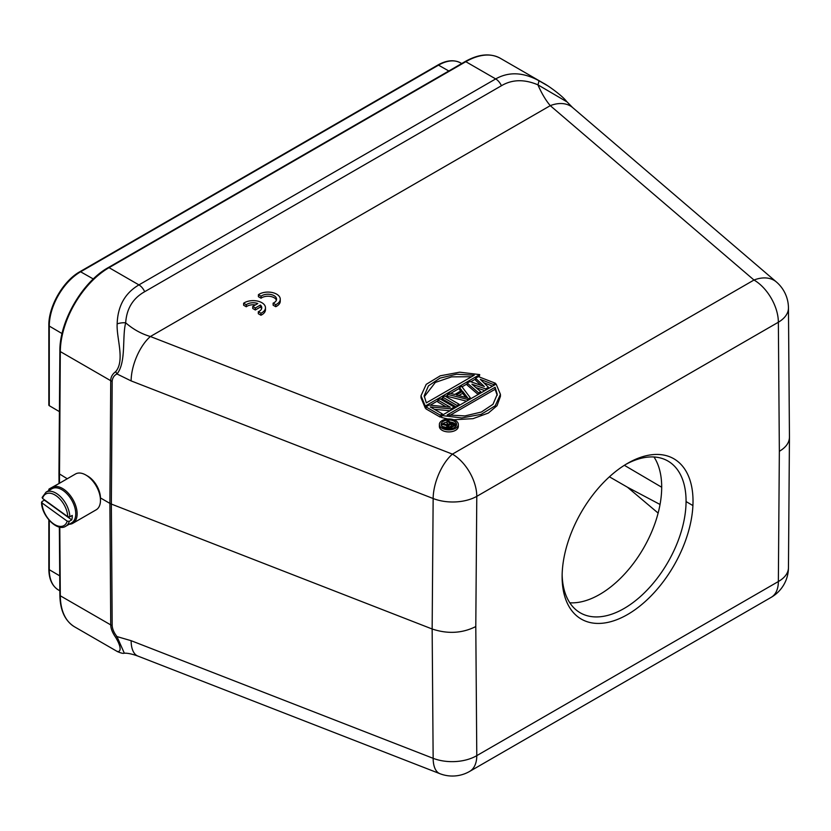 <?xml version="1.0" encoding="UTF-8"?>
<svg xmlns="http://www.w3.org/2000/svg" width="831" height="831" viewBox="0 0 831 831"><rect width="100%" height="100%" fill="white"/><g stroke="black" fill="none" stroke-linecap="round" stroke-linejoin="round"><path stroke-width="1.25" d="M562.14 574.678A87.639 50.598 120 0 0 580.277 612.831A87.639 50.598 120 0 0 667.916 562.223A87.639 50.598 120 0 0 667.916 461.028A87.639 50.598 120 0 0 625.805 464.404M653.997 456.988A87.639 50.598 -60 0 1 643.547 548.159A87.639 50.598 -60 0 1 569.817 602.797M49.517 490.134A20.682 11.935 60 0 1 52.176 487.465L75.507 473.992A20.682 11.935 60 0 1 85.842 475.02L85.842 475.02A20.682 11.935 60 0 1 100.468 500.345A20.682 11.935 60 0 1 96.188 509.808L72.858 523.281A20.682 11.935 60 0 1 69.212 524.247M100.468 500.345L100.468 498.236A18.095 10.45 -120 0 0 87.671 476.07L85.842 475.02M258.42 294.693L261.059 296.21A8.611 4.976 180 0 1 270.677 294.465A8.611 4.976 180 0 1 276.567 299.191A8.611 4.976 180 0 1 273.119 303.17L275.747 304.686A12.309 7.105 0 0 0 280.265 299.191A12.309 7.105 0 0 0 272.09 292.491A12.309 7.105 0 0 0 258.42 294.693L258.42 296.698L261.059 298.215A8.611 4.976 180 0 1 269.826 296.345A8.611 4.976 180 0 1 276.391 300.188M273.119 303.17L273.119 305.185L275.747 306.701A12.309 7.105 0 0 0 280.265 301.196L280.265 299.191M458.328 424.433L458.328 426.448A9.473 5.474 180 0 1 452.469 431.497A9.473 5.474 180 0 1 442.144 430.313A9.473 5.474 180 0 1 439.37 426.448L439.37 424.433A9.473 5.474 180 0 1 448.844 418.959A9.473 5.474 180 0 1 458.328 424.433A9.473 5.474 180 0 1 452.469 429.492A9.473 5.474 180 0 1 442.144 428.308A9.473 5.474 180 0 1 439.37 424.433M500.428 394.361L495.234 405.777L481.17 414.337L461.745 417.951L441.708 415.531L496.159 384.088L500.428 394.361L500.428 396.366L497.042 405.705L488.358 413.038L473.047 418.647L453.799 419.769M447.867 418.99L441.708 417.536L441.708 415.531M425.981 407.647L425.275 408.052L425.275 406.047L421.005 395.774L426.21 384.358L440.274 375.799L459.688 372.184L479.726 374.604L479.175 376.931M475.592 378.998L470.824 381.751M467.209 383.839L462.015 386.841M459.522 388.285L450.651 393.406M447.639 395.14L445.509 396.377M442.746 397.966L440.617 399.192M437.854 400.791L430.25 405.185M425.275 408.052L421.005 397.789L421.005 395.774M478.157 394.486L467.209 385.085L467.209 383.081L470.003 381.471L484.338 386.519L475.592 378.24L478.386 376.63L495.453 383.257L493.365 384.462L480.328 379.362L488.472 387.288L485.678 388.898L471.946 384.202L480.785 391.723L480.785 392.97M480.952 385.324L475.592 380.245L475.592 378.24M492.575 386.166L483.787 382.717M484.847 390.622L475.893 387.568M460.696 391.048L459.522 389.531L459.522 387.516L461.62 386.311L470.304 397.779L467.51 399.389L447.639 394.372L449.737 393.167L454.775 394.465L461.766 390.425L459.522 387.516M466.586 401.165L447.639 396.387L447.639 394.372M456.364 407.065L442.746 399.212L442.746 397.197L444.845 395.992L459.117 404.23L457.029 405.445L442.746 397.197M441.708 416.289L440.253 417.131L425.981 408.894L425.981 406.878L429.128 405.071L450.309 407.211L437.854 400.023L439.952 398.818L454.225 407.055L451.088 408.873L430.198 406.899L442.352 413.911L442.352 415.157M446.091 406.785L437.854 402.038L437.854 400.023M449.945 410.774L434.364 409.299M252.728 306.473L255.335 307.979L260.415 305.05A8.611 4.976 180 0 1 261.775 307.73A8.611 4.976 180 0 1 258.316 311.718L260.944 313.235A12.309 7.105 0 0 0 265.473 307.73A12.309 7.105 0 0 0 257.298 301.04A12.309 7.105 0 0 0 243.628 303.232L246.256 304.748A8.611 4.976 180 0 1 257.807 303.544L252.728 306.473L252.728 308.488L255.335 309.994L260.415 307.055A8.611 4.976 180 0 1 261.599 308.737M243.628 303.232L243.628 305.247L246.256 306.764A8.611 4.976 180 0 1 255.387 304.935M258.316 311.718L258.316 313.723L260.944 315.24A12.309 7.105 0 0 0 265.473 309.745L265.473 307.73M658.121 513.08L627.467 487.226L609.414 476.807M627.467 487.226L660.032 504.469M49.424 490.186L49.268 490.093A1.475 0.852 180 0 1 48.842 489.501A1.475 0.852 180 0 1 49.278 488.898L58.897 483.58M93.301 278.977L80.617 271.789A1.475 0.852 -120 0 0 79.88 271.716C63.208 280.888 48.447 306.452 48.842 325.472L48.842 405.071A1.475 0.852 0 0 0 49.268 405.673L59.417 411.636M627.571 463.355A92.563 53.444 -60 0 1 693.023 501.145A92.563 53.444 -60 0 1 627.571 614.514A92.563 53.444 -60 0 1 562.12 576.724A92.563 53.444 -60 0 1 627.571 463.355L627.571 463.366M59.874 350.973A1.475 0.841 0.4 0 0 60.31 351.586A68.931 39.795 -60 0 1 109.048 267.655A1.475 0.852 60 0 0 108.31 267.572C82.487 281.761 59.479 321.389 59.874 350.973L58.949 473.618L67.259 478.76M475.789 626.564L476.786 755.639L778.356 581.534L779.353 451.306L778.356 322.231L476.786 496.346L475.789 626.564C462.244 633.347 447.691 634.157 432.151 628.994L111.354 504.064L112.185 625.587L110.731 624.891L109.889 503.378L111.354 504.064L112.185 381.387L110.72 380.691C110.752 377.066 112.403 374.054 115.675 371.654C125.201 360.54 116.319 338.144 117.161 323.872C117.711 306.12 124.962 293.125 138.922 284.898L495.681 78.924C508.634 71.611 522.948 72.152 538.613 80.545L547.504 85.666M779.353 451.306C785.897 447.41 789.263 442.746 789.45 437.324L789.45 437.148M100.468 497.935L109.889 503.378L110.731 380.702L60.31 351.586L59.458 483.258M117.42 651.577L74.582 626.844A68.931 39.795 -60 0 1 60.31 595.785L59.79 527.124M117.161 651.286C116.319 651.826 125.201 653.602 115.675 637.377C112.403 632.64 110.752 628.485 110.731 624.891L60.31 595.785A1.475 0.862 -0.4 0 1 59.874 595.183C60.144 610.401 65.047 620.954 74.582 626.844M108.31 267.572L465.069 61.608A1.475 0.852 60 0 1 465.807 61.681L495.681 78.924A9.847 5.682 60 0 1 501.415 85.738C512.114 79.381 524.278 79.07 537.896 84.824A9.847 1.745 -62.5 0 0 538.613 80.545M776.393 281.979A34.466 23.33 130.6 0 0 753.987 280.026A34.466 19.902 -120 0 1 778.356 322.231A34.466 20.079 179.6 0 0 788.453 307.917A34.466 34.466 0 0 0 776.393 281.979L572.673 107.604A34.466 23.33 130.6 0 0 572.621 107.552A34.466 23.33 130.6 0 0 550.267 105.651C545.79 100.374 541.677 93.436 537.896 84.824L566.939 101.849M117.161 323.872A9.847 4.321 -7.5 0 1 125.678 322.812C126.624 308.654 132.95 298.287 144.667 291.712L501.415 85.738M115.665 371.654L116.984 373.971C126.416 362.306 121.97 337.147 125.678 322.812C133.137 329.305 141.374 333.875 150.39 336.513A34.466 15.737 111.3 0 0 131.121 380.899L117.026 373.992A16.225 11.063 -130.1 0 0 112.154 381.367M115.675 637.356L117.005 636.588L131.121 640.691A34.466 15.737 111.3 0 0 137.842 656.054A34.466 15.737 111.3 0 0 137.884 656.075L439.911 773.692A34.466 34.466 0 0 0 469.65 771.417A34.466 19.902 60 0 0 476.786 755.639A34.466 20.079 -0.4 0 1 433.148 758.319A34.466 15.737 111.3 0 0 439.911 773.692M124.338 653.208L116.984 636.608M442.352 413.911L440.253 415.126L440.253 417.131M451.088 410.119L451.088 408.873M454.225 408.301L454.225 407.055M440.253 415.126L425.981 406.878M457.029 406.691L457.029 405.445M459.117 405.476L459.117 404.23M467.51 400.635L467.51 399.389M470.304 399.025L470.304 397.779M480.785 391.723L478.687 392.938L478.687 394.185M485.678 390.144L485.678 388.898M488.472 388.534L488.472 387.288M493.365 385.709L493.365 384.462M495.453 384.504L495.453 383.257M478.687 392.938L467.209 383.081M479.726 374.604L425.275 406.047M456.344 394.964L462.628 391.328L467.687 397.883L456.344 394.964M426.313 402.869L424.184 395.805L428.443 385.854L440.056 378.095L456.541 374.21L474.231 375.207L426.313 402.869M495.12 387.267L497.25 394.33L492.991 404.281L481.378 412.041L464.893 415.926L447.203 414.929L495.12 387.267L495.12 389.272L449.841 415.417M443.38 427.591A7.728 4.467 180 0 1 441.116 424.433A7.728 4.467 180 0 1 448.844 419.977A7.728 4.467 180 0 1 456.572 424.433A7.728 4.467 180 0 1 451.804 428.557A7.728 4.467 180 0 1 443.38 427.591M462.628 391.328L462.628 393.343L465.755 397.384M458.754 395.587L462.628 393.343M471.593 376.734L451.617 376.848L435.34 382.426L424.226 396.792M497.218 395.317L495.12 389.272M456.375 425.441A7.728 4.467 0 0 0 450.277 422.055M446.985 422.117A7.728 4.467 0 0 0 442.58 423.831M441.791 424.62A7.728 4.467 0 0 0 441.313 425.441M446.891 428.754L446.746 426.21L447.93 427.643L449.737 427.934L455.762 425.223L455.762 426.428M446.746 427.57L441.832 426.303M448.73 424.298L446.985 423.291L446.985 421.286L447.961 420.725L455.762 425.223M441.791 426.261L441.791 424.288L447.068 425.649L446.746 426.21M446.922 428.754L446.922 426.874M447.265 428.806L447.265 427.259M447.93 428.869L447.93 427.643M448.584 428.9L448.584 427.84M449.737 428.869L449.737 427.934M450.88 428.744L450.88 427.851M451.867 428.547L451.867 427.477M441.791 424.288L442.923 423.633L447.712 424.89L450.475 423.301L446.985 421.286M449.561 427.269L448.065 426.033L451.472 423.872L453.955 425.306L449.561 427.269M451.472 423.872L451.472 425.877L452.22 426.313M448.387 425.659L448.387 426.77M449.228 427.176L451.472 425.877M42.506 497.063L42.516 498.423A18.22 10.523 60 0 1 56.477 495.972A18.22 10.523 60 0 1 67.737 516.674L69.825 516.83L72.266 515.428A19.695 11.374 60 0 1 71.736 519.905L69.295 521.317L67.207 521.162A18.22 10.523 60 0 1 53.236 523.613A18.22 10.523 60 0 1 41.986 502.911L41.986 501.54L44.417 500.137L71.736 519.905M67.207 521.162L41.986 502.911L41.986 501.54M67.737 516.674L42.516 498.423M69.825 516.83A19.695 11.374 60 0 0 55.906 493.105A19.695 11.374 60 0 0 46.058 492.129L51.979 488.721A19.695 11.374 60 0 1 61.826 489.688A19.695 11.374 60 0 1 74.686 507.045A19.695 11.374 60 0 1 71.674 522.824L65.753 526.241A19.695 11.374 60 0 0 69.295 521.317M52.176 487.465A20.682 11.935 60 0 1 62.522 488.483A20.682 11.935 60 0 1 76.026 506.713A20.682 11.935 60 0 1 72.858 523.281M255.335 307.979L255.335 309.994M260.415 305.05L260.415 307.055M260.944 313.235L260.944 315.24M246.256 304.748L246.256 306.764M261.059 296.21L261.059 298.215M275.747 304.686L275.747 306.701M131.121 380.899L433.148 498.517A34.466 15.737 111.3 0 1 452.417 454.131L753.987 280.026L550.267 105.651L150.39 336.513L452.417 454.131A34.466 19.902 60 0 1 476.786 496.346A34.466 19.726 -179.6 0 1 433.148 498.517L432.151 628.994L433.148 758.319L131.121 640.691M692.919 505.58L686.063 501.55M661.694 487.236L624.361 465.308M48.842 519.926L48.842 569.1A1.475 0.852 0 0 0 49.268 569.692L49.268 520.414M48.842 569.1C48.936 579.02 52.093 585.959 58.315 589.906A44.323 25.595 -60 0 1 49.268 569.692L59.728 575.841M62.055 333.584L49.268 326.074L49.268 405.673M448.813 70.988L438.519 65.15L80.617 271.789A44.323 25.595 120 0 0 49.268 326.074A1.475 0.852 0 0 1 48.842 325.472M460.54 62.876A44.323 25.595 120 0 0 438.519 65.15A1.475 0.852 60 0 0 437.792 65.078C446.424 60.196 454.006 59.468 460.54 62.876L461.714 63.54M144.667 291.712A9.847 5.682 60 0 0 138.922 284.898L109.048 267.655L465.807 61.681A68.931 39.795 -60 0 1 500.272 58.263C490.269 52.893 478.542 54.005 465.069 61.608M469.65 771.417L771.22 597.312A34.466 19.902 -120 0 0 778.356 581.534A34.466 19.726 0.4 0 0 788.453 567.729L789.45 437.366M112.154 625.577A16.225 10.896 -131 0 0 117.026 636.588M48.842 489.501L48.842 490.519M58.315 589.906L59.842 590.81M58.949 473.618L59.032 483.507M59.354 527.031L59.874 595.183M79.88 271.716L437.792 65.078M789.45 437.116L788.453 307.896M543.162 83.027L500.272 58.263M771.22 597.312A34.466 34.466 0 0 0 788.453 567.677M566.43 101.226C561.901 95.305 547.037 84.876 543.401 83.173M137.842 656.054C131.963 653.935 127.372 652.989 124.058 653.218C123.237 653.654 121.046 653.114 117.472 651.618M566.43 101.257L572.611 107.563M46.058 492.129L42.111 497.499M41.55 502.256C41.384 515.698 57.287 532.058 65.753 526.241"/></g></svg>
